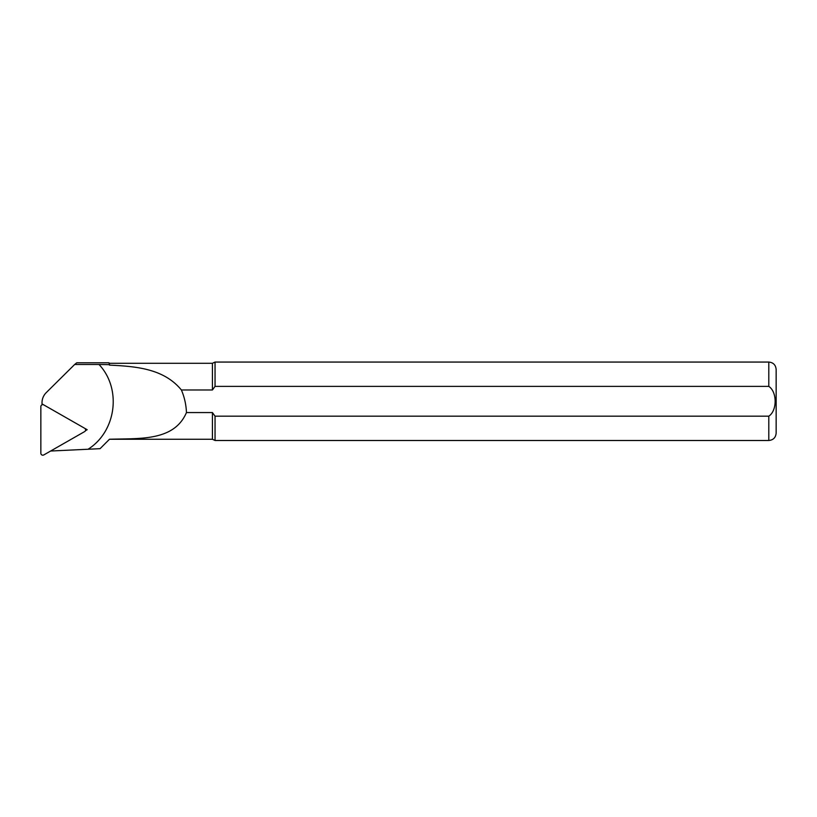 <?xml version="1.0" encoding="UTF-8"?>
<svg xmlns="http://www.w3.org/2000/svg" width="817" height="817" viewBox="0 0 817 817"><rect width="100%" height="100%" fill="white"/><g stroke="black" fill="none" stroke-linecap="round" stroke-linejoin="round"><path stroke-width="1.23" d="M50.644 451.025L100.072 448.676L109.478 439.25L212.42 439.27L215.045 440.496L768.797 440.496C773.26 440.057 775.711 437.606 776.15 433.143L776.15 369.417C775.711 364.944 773.26 362.493 768.797 362.064L768.797 386.38C777.273 391.966 777.222 410.726 768.797 416.18L215.045 416.18L215.045 440.496M88.246 449.136C116.32 431.284 121.886 388.759 99.01 364.484L74.664 364.484L46.263 392.599A14.522 14.379 180 0 0 42.014 402.771L42.014 403.894L43.138 404.548M42.014 403.894L43.689 404.854M84.672 428.282L87.184 429.722L85.397 430.743M74.664 364.484L76.747 362.799L108.988 362.799L109.478 365.128C136.745 366.394 163.962 368.794 181.394 389.985L212.42 389.985L215.045 386.38L768.797 386.38M212.42 439.27L212.42 412.565L215.045 416.18L768.797 416.18L768.797 440.496M109.478 365.128L109.478 363.289L212.42 363.289L215.045 362.064L215.045 386.38M212.42 363.289L212.42 389.985M212.42 412.565L186.45 412.565C174.052 441.527 139.36 438.259 109.478 439.25M181.394 389.985C184.458 397.174 186.143 404.701 186.45 412.565M108.988 364.627L99.031 364.484M84.784 428.363L87.184 429.722M43.791 454.936L84.6 431.611A1.961 1.94 0 0 0 84.6 428.241L43.791 404.915A1.961 1.94 0 0 0 40.85 406.59L40.85 453.261A1.961 1.94 0 0 0 43.791 454.936M43.066 404.517L43.076 404.517A0.531 0.521 180 0 0 42.555 404.517L41.861 404.895M215.045 362.064L768.797 362.064M109.478 439.27L100.082 448.666"/></g></svg>
